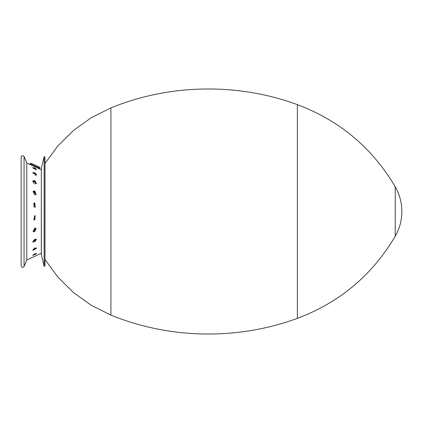 <?xml version="1.0" encoding="UTF-8"?>
<svg xmlns="http://www.w3.org/2000/svg" width="423" height="423" viewBox="0 0 423 423"><rect width="100%" height="100%" fill="white"/><g stroke="black" fill="none" stroke-linecap="round" stroke-linejoin="round"><path stroke-width="0.63" d="M41.348 168.211L44.14 156.695L44.14 266.305L41.301 254.376L41.348 168.211L41.348 254.789M44.14 156.695L44.981 156.901L44.981 266.099L44.14 266.305M41.301 253.292L26.781 260.034L24.063 266.474C22.779 267.828 21.806 267.627 21.15 265.882L21.15 157.118C21.806 155.373 22.779 155.172 24.063 156.526L24.063 266.474M36.241 255.619L35.41 255.978M39.915 168.306L30.091 163.738L31.048 163.23L39.693 167.244L39.915 168.306L39.625 168.93L26.781 162.966L26.781 260.034M32.745 257.263L34.734 256.285M34.734 167.915L36.664 169.412L32.761 167.524L34.734 167.915M34.734 172.653L36.605 174.821L32.814 172.727L34.734 172.653M34.734 180.531L36.478 183.386L32.941 180.88L34.734 180.531M34.734 190.926L36.151 194.49L33.258 191.265L34.734 190.926M34.734 202.982L35.331 207.196L34.062 203.051L34.734 202.982M34.734 215.73L35.331 215.804L34.062 219.949L34.691 215.73L33.877 219.881L35.146 215.762L34.734 215.73M34.734 228.134L36.145 228.51L33.258 231.735L34.691 228.14L33.094 231.561L35.95 228.357L34.734 228.134M34.734 239.191L36.478 239.614L32.941 242.12L34.734 239.191M34.734 248.005L36.611 248.179L32.814 250.273L34.734 248.005M34.734 253.863L36.664 253.589L32.761 255.476L34.734 253.863L33.269 254.736L35.818 253.504L34.734 253.863M36.304 247.91L32.761 249.866L36.304 247.91L34.591 249.591M36.256 239.381L34.728 239.196L32.804 241.829L36.256 239.381L34.94 241.697M34.734 207.27L35.146 207.238L34.369 203.093L35.146 207.238M33.882 203.119L34.369 203.093L33.877 203.119L33.972 207.069M34.734 194.866L35.95 194.643L34.369 191.249L35.95 194.643M33.655 191.233L34.369 191.249L33.094 191.439L34.691 194.86M34.734 183.809L36.256 183.619L34.369 181.049L32.804 181.171L33.951 183.439M34.734 174.995L36.304 175.09L34.369 173.314L32.761 173.134L34.369 173.314M34.475 173.356L36.304 175.09M32.804 181.171L34.369 181.049M34.644 181.155L36.256 183.619M35.146 215.762L34.834 219.801M34.591 219.87L34.326 219.907M33.681 231.772L33.158 231.598M35.95 228.357L34.898 231.561L34.326 231.756M33.777 242.067L32.804 241.829M34.369 249.686L32.761 249.866M35.818 253.504L33.269 254.736M35.818 169.496L33.269 168.264M44.981 163.452L57.94 145.803L73.517 130.416L91.32 117.673L110.911 107.891L110.911 315.109C169.84 339.14 237.626 340.325 297.353 318.36C339.616 302.477 372.24 275.103 395.219 236.24A49.486 49.486 0 0 0 395.219 186.76L395.219 236.24M110.911 107.891C169.84 83.86 237.626 82.675 297.353 104.64L297.353 318.36M41.301 169.708L38.641 168.476M21.235 157.61L21.15 157.118M26.781 162.966L24.063 156.526M30.091 163.738L29.8 164.367M44.981 259.548L57.94 277.197L73.517 292.584L91.32 305.327L110.911 315.109M297.353 104.64C339.616 120.523 372.24 147.897 395.219 186.76"/></g></svg>
